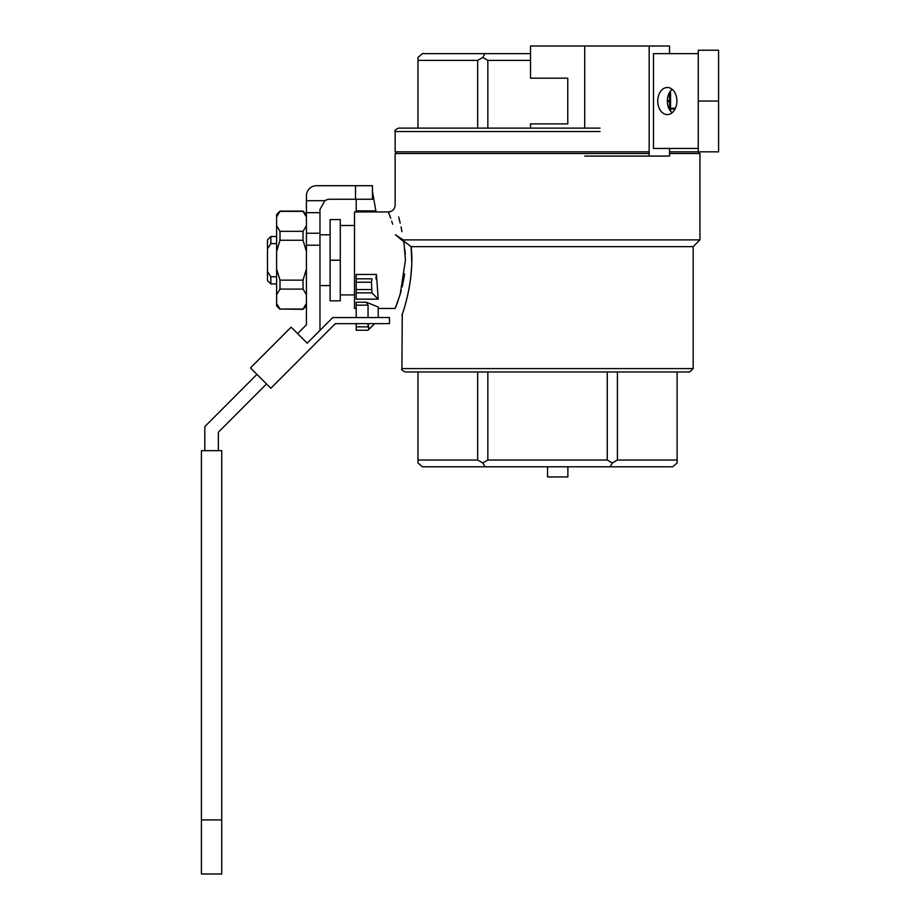 <?xml version="1.0" encoding="UTF-8"?>
<svg xmlns="http://www.w3.org/2000/svg" width="920" height="920" viewBox="0 0 920 920"><rect width="100%" height="100%" fill="white"/><g stroke="black" fill="none" stroke-linecap="round" stroke-linejoin="round"><path stroke-width="1.38" d="M530.518 128.121L530.518 123.889L567.766 123.889L567.766 78.177L530.518 78.177L530.518 46L669.542 46L669.542 53.624M667.345 100.613L669.542 100.613L669.542 92.391M584.706 156.066L649.163 156.066L649.163 46M584.706 128.121L584.706 46M649.163 156.066L669.542 156.066L669.542 148.442M669.542 109.675L669.542 101.453L667.345 101.453M653.476 148.442L698.257 148.442L653.476 148.442L653.476 53.624L698.257 53.624L653.476 53.624M718.577 151.834L718.577 101.039L698.257 101.039L698.257 151.834L669.542 151.834L718.577 151.834M718.577 101.039L718.577 50.232L698.257 50.232L698.257 101.039M676.89 101.039A13.547 9.568 90 0 1 667.322 114.586A13.547 9.568 90 0 1 657.754 101.039A13.547 9.568 90 0 1 667.322 87.492A13.547 9.568 90 0 1 676.89 101.039A13.547 9.568 90 0 1 667.322 114.586A13.547 9.568 90 0 1 657.754 101.039A13.547 9.568 90 0 1 667.322 87.492A13.547 9.568 90 0 1 676.89 101.039M672.117 112.757A13.547 9.568 90 0 1 672.117 89.309A13.547 9.568 90 0 0 672.117 112.757M306.417 214.486L303.025 211.105L280.002 211.105L276.609 214.486L276.609 268.962L280.002 280.151L280.002 289.098L276.609 294.688L276.609 303.45L280.002 309.039L303.025 309.039L306.417 303.45L303.025 309.315L280.002 309.039M306.417 294.688L303.025 289.098L280.002 289.098M276.609 303.45L276.609 305.923L280.002 309.315M276.609 268.962L276.609 294.688M280.002 280.151L303.025 280.151L306.417 268.962M303.025 280.151L303.025 289.098M306.417 251.447L303.025 240.258L303.025 231.322L306.417 225.722M276.609 225.722L280.002 231.322L280.002 240.258L303.025 240.258M280.002 240.258L276.609 251.447M280.002 231.322L303.025 231.322M306.417 216.97L303.025 211.37L280.002 211.37L276.609 216.97M649.163 151.834L395.14 151.834L649.163 151.834M356.201 211.945L356.201 199.249L356.201 211.945M395.381 234.703C386.572 204.815 386.572 204.815 395.381 234.703L403.903 241.868L395.381 234.703C386.572 204.815 386.572 204.815 395.381 234.703L411.125 246.663L693.174 246.663L699.947 239.89L403.224 239.89C393.403 194.683 393.403 194.683 403.224 239.89L395.381 234.703L411.125 246.663C415.081 279.22 401.925 315.893 401.913 315.238C401.902 315.94 415.092 279.174 411.125 246.663L693.174 246.663L699.947 239.89L403.224 239.89C393.403 194.683 393.403 194.683 403.224 239.89L395.381 234.703M388.366 211.945L354.51 211.945L354.51 260.21L354.51 211.945L388.366 211.945C392.483 211.542 394.737 209.288 395.14 205.171L395.14 153.525L395.14 205.171C394.737 209.288 392.483 211.542 388.366 211.945M388.55 212.405L389.367 214.544L388.55 212.405M389.539 214.992L390.724 218.281L389.539 214.992M391.678 221.099L391.909 221.823L391.678 221.099M392.138 222.571L392.644 224.192L392.138 222.571M405.283 254.587L404.938 249.826M404.294 275.977L402.212 286.867L404.581 273.849M401.304 290.455L397.417 302.657L401.304 290.455M397.382 302.749L396.497 305.072L397.382 302.749M396.002 306.348L395.151 308.453L396.002 306.348M395.14 308.464L400.2 294.308L405.433 260.21L403.903 241.868L405.433 260.21L400.2 294.308L396.635 304.738L395.14 308.464L378.212 308.464L395.14 308.464M354.51 308.464L354.51 260.21L354.51 308.464L356.201 308.464L354.51 308.464M366.332 302.231L378.212 306.992L378.212 317.538L378.212 306.992L366.332 302.231L368.046 305.175L366.332 302.231L356.201 302.231L366.332 302.231M376.441 274.447L378.212 299.149L356.201 299.149L356.201 292.87L356.201 299.149L378.212 299.149L371.933 292.87L378.212 299.149L376.441 274.447L375.877 278.829L376.441 274.447L356.201 274.447L376.441 274.447M267.467 271.434L270.848 276.793L270.848 283.912L276.609 283.912L270.848 283.912L270.848 276.793L276.609 276.793L270.848 276.793L267.467 271.434L267.467 280.531L270.848 283.912L267.467 280.531L267.467 248.975L267.467 271.434M270.848 243.616L267.467 248.975L267.467 239.89L267.467 248.975L270.848 243.616L276.609 243.616L270.848 243.616L270.848 236.498L270.848 243.616M422.406 53.624L530.518 53.624L484.978 53.624L482.758 57.465L477.675 60.398L417.967 60.398L417.967 128.121L487.841 128.121L487.841 60.398L482.758 57.465L477.675 60.398L417.967 60.398L417.967 57.465L422.406 53.624L484.978 53.624L482.758 57.465L487.841 60.398L487.841 128.121L477.675 128.121L477.675 60.398L477.675 128.121L398.532 128.121L417.967 128.121L417.967 57.465L422.406 53.624M699.096 153.525L699.096 151.834L699.096 153.525M699.947 153.525L669.542 153.525L699.947 153.525L699.947 239.89L699.947 153.525M649.163 153.525L395.14 153.525L649.163 153.525M401.959 231.679L401.499 229.206L401.959 231.679M401.476 229.114L401.039 226.929L401.476 229.114M400.211 223.157L399.475 220.064L400.211 223.157M399.429 219.891L398.659 216.913L399.429 219.891M693.174 368.586L693.174 246.663L693.174 368.586L689.781 371.967L405.306 371.967L689.781 371.967L693.174 368.586L401.913 368.586L402.247 314.272L401.913 368.586C401.062 369.426 402.19 370.553 405.306 371.967C402.19 370.553 401.062 369.426 401.913 368.586L693.174 368.586M403.466 310.603L403.742 309.718L403.466 310.603M407.261 297.01L407.479 296.102L407.261 297.01M407.491 296.067L409.159 288.063L407.491 296.067M409.228 287.718L410.584 278.817L409.228 287.718M410.642 278.323L411.596 266.742L410.642 278.323M411.734 261.533L411.723 257.669M411.711 257.128L411.125 246.663C415.081 279.22 401.925 315.893 401.913 315.238C401.902 315.94 415.092 279.174 411.125 246.663L411.734 261.97M530.518 60.398L487.841 60.398L530.518 60.398M330.119 285.602L319.964 285.602L330.119 285.602M600.035 128.121L398.532 128.121L600.035 128.121M672.681 466.796L422.406 466.796L417.967 462.955L417.967 460.023L477.675 460.023L477.675 371.967L477.675 460.023L482.758 462.955L487.841 460.023L607.257 460.023L612.329 462.955L610.121 466.796L484.978 466.796L482.758 462.955L487.841 460.023L607.257 460.023L607.257 371.967L607.257 460.023L612.329 462.955L617.412 460.023L677.12 460.023L677.12 371.967L677.12 462.955L672.681 466.796L610.121 466.796L612.329 462.955L617.412 460.023L677.12 460.023L677.12 462.955L672.681 466.796M417.967 371.967L417.967 460.023L477.675 460.023L482.758 462.955L484.978 466.796L422.406 466.796L417.967 462.955L417.967 371.967M487.841 371.967L487.841 460.023L487.841 371.967M617.412 371.967L617.412 460.023L617.412 371.967M340.285 300.851L340.285 219.57L330.119 219.57L340.285 219.57L340.285 260.21L330.119 260.21L330.119 219.57L330.119 260.21L340.285 260.21L340.285 300.851L330.119 300.851L330.119 260.21L330.119 300.851L340.285 300.851M375.877 210.864L372.45 191.463L375.877 210.864L356.201 210.864L375.877 210.864L376.061 211.945L375.877 210.864M368.046 326.865L368.046 323.644L369.046 329.256L368.046 330.245L356.201 330.245L356.201 323.656L356.201 330.245L368.046 330.245L374.67 323.633L369.046 329.256L368.046 326.865L356.201 326.865L368.046 326.865M368.046 317.549L368.046 305.175L368.046 317.549M356.201 317.561L356.201 302.231L356.201 305.175L368.046 305.175L356.201 305.175L356.201 317.561M372.036 278.829L356.201 278.829L356.201 292.87L371.933 292.87L371.438 282.221L356.201 282.221L356.201 292.87L371.933 292.87L371.438 282.221L356.201 282.221L356.201 274.447L356.201 278.829L372.036 278.829L371.438 282.221L372.036 278.829M389.482 317.526L389.482 323.622L335.294 323.679L270.836 388.263L250.458 367.931L291.134 327.175L307.188 343.206L332.764 317.584L389.482 317.526M295.205 331.246L297.597 333.638L306.417 324.806L306.417 195.856A10.154 10.154 0 0 1 316.572 185.702L372.45 185.702L372.45 199.249L355.522 199.249L355.522 185.702M201.422 819.915L201.422 874L221.743 874L221.743 450.662L201.422 450.662L201.422 819.915L221.743 819.915M306.417 233.231L319.964 233.231L319.964 212.669L306.417 212.669M319.964 233.231L319.964 245.203L306.417 245.203M307.188 343.206L319.964 330.418L319.964 245.203M306.417 200.698L324.886 200.698L319.964 209.403L319.964 212.669M324.886 200.698A10.154 10.154 0 0 1 330.119 199.249L355.522 199.249M256.933 374.394L204.815 426.615L204.815 450.662M218.362 450.662L218.362 432.216L266.524 383.962M670.577 108.226L675.429 108.226M670.577 111.182L670.577 90.884M675.015 109.077L670.577 109.077M547.549 466.796L547.549 476.951L567.87 476.951L567.87 466.796M600.035 131.514L395.14 131.514L395.14 151.834L395.14 131.514C394.289 130.674 395.416 129.547 398.532 128.121C395.416 129.547 394.289 130.674 395.14 131.514L600.035 131.514M371.438 289.536L356.201 289.536L371.438 289.536M306.417 305.923L303.025 309.315M395.991 153.525L395.991 151.834L395.991 153.525M330.119 234.807L319.964 234.807L330.119 234.807M354.51 225.492L340.285 225.492L354.51 225.492M354.51 294.917L340.285 294.917L354.51 294.917M270.848 236.498L276.609 236.498L270.848 236.498L267.467 239.89L270.848 236.498"/></g></svg>
